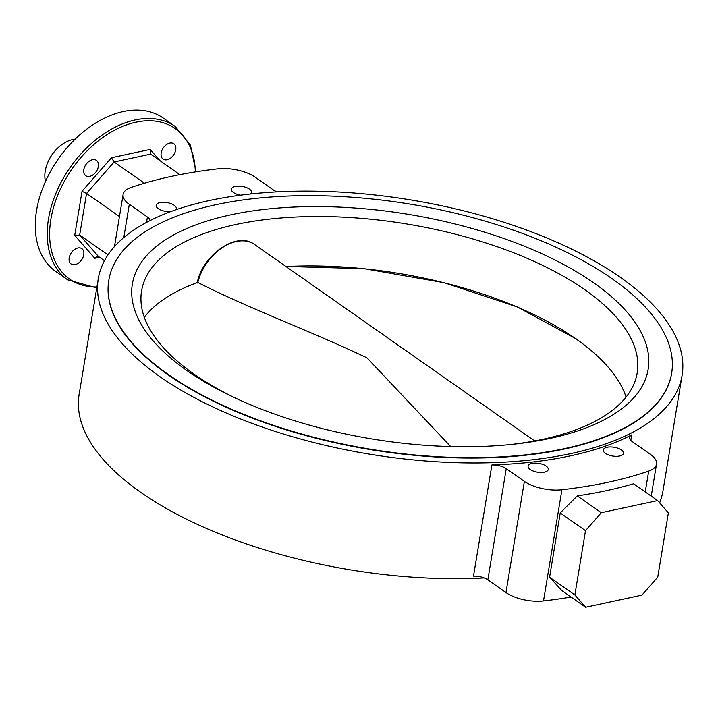 <?xml version="1.0" encoding="UTF-8"?>
<svg xmlns="http://www.w3.org/2000/svg" width="718" height="718" viewBox="0 0 718 718"><rect width="100%" height="100%" fill="white"/><g stroke="black" fill="none" stroke-linecap="round" stroke-linejoin="round"><path stroke-width="1.08" d="M250.537 193.986A10.214 4.443 9.4 0 0 251.524 192.478A10.214 4.443 9.4 0 0 249.397 189.094A10.214 4.443 9.4 0 0 238.493 186.115A10.214 4.443 9.4 0 0 231.358 189.139A10.214 4.443 9.4 0 0 233.485 192.523A10.214 4.443 9.4 0 0 240.584 195.17M175.704 209.827A10.214 4.443 9.4 0 0 176.332 208.642A10.214 4.443 9.4 0 0 174.205 205.267A10.214 4.443 9.4 0 0 163.3 202.279A10.214 4.443 9.4 0 0 156.174 205.312A10.214 4.443 9.4 0 0 158.301 208.687A10.214 4.443 9.4 0 0 170.749 211.604M605.427 453.354A10.214 4.443 9.4 0 0 616.331 456.334A10.214 4.443 9.4 0 0 623.466 453.309A10.214 4.443 9.4 0 0 621.339 449.926A10.214 4.443 9.4 0 0 610.435 446.946A10.214 4.443 9.4 0 0 603.299 449.971A10.214 4.443 9.4 0 0 605.427 453.354M530.243 469.518A10.214 4.443 9.4 0 0 541.148 472.498A10.214 4.443 9.4 0 0 548.274 469.473A10.214 4.443 9.4 0 0 546.147 466.099A10.214 4.443 9.4 0 0 535.242 463.11A10.214 4.443 9.4 0 0 528.116 466.144A10.214 4.443 9.4 0 0 530.243 469.518M671.662 373.243L671.599 373.629A285.234 124.142 -170.6 0 1 472.579 458.075A285.234 124.142 -170.6 0 1 168.111 374.796A285.234 124.142 -170.6 0 1 108.786 280.451L108.849 280.074A285.234 124.142 -170.6 0 1 307.869 195.628A285.234 124.142 -170.6 0 1 612.346 278.898A285.234 124.142 -170.6 0 1 671.662 373.243A285.234 124.142 -170.6 0 1 472.641 457.698A285.234 124.142 -170.6 0 1 168.174 374.419A285.234 124.142 -170.6 0 1 108.849 280.074M75.094 264.628A9.37 6.247 125 0 0 82.992 257.367A9.37 6.247 125 0 0 81.852 248.643A9.37 6.247 125 0 0 77.849 247.988A9.37 6.247 125 0 0 69.96 255.249A9.37 6.247 125 0 0 71.1 263.982A9.37 6.247 125 0 0 75.094 264.628M89.705 176.368A9.37 6.247 125 0 0 97.603 169.107A9.37 6.247 125 0 0 96.463 160.383A9.37 6.247 125 0 0 92.46 159.728A9.37 6.247 125 0 0 84.571 166.989A9.37 6.247 125 0 0 85.711 175.722A9.37 6.247 125 0 0 89.705 176.368M167.079 159.737A9.37 6.247 125 0 0 174.968 152.476A9.37 6.247 125 0 0 173.828 143.744A9.37 6.247 125 0 0 169.834 143.097A9.37 6.247 125 0 0 161.936 150.349A9.37 6.247 125 0 0 163.076 159.082A9.37 6.247 125 0 0 167.079 159.737M67.654 279.814L55.699 271.44A93.663 62.466 -55 0 1 44.301 184.149A93.663 62.466 -55 0 1 123.254 111.568A93.663 62.466 -55 0 1 163.255 118.075L175.201 126.449A93.663 62.466 -55 0 0 135.199 119.942A93.663 62.466 -55 0 0 56.246 192.532A93.663 62.466 -55 0 0 67.654 279.814L96.759 287.918M484.138 577.927A295.879 128.773 -170.6 0 1 140.665 492.288A295.879 128.773 -170.6 0 1 79.133 394.424L98.285 278.719A295.879 128.773 -170.6 0 1 304.728 191.114A295.879 128.773 -170.6 0 1 620.567 277.498A295.879 128.773 -170.6 0 1 682.1 375.361A295.879 128.773 -170.6 0 1 475.657 462.966A295.879 128.773 -170.6 0 1 159.818 376.582A295.879 128.773 -170.6 0 1 98.285 278.719M104.478 260.706L98.483 256.505L97.092 256.236L94.812 258.309L74.726 235.396L82.032 191.293L111.461 157.727L150.116 149.416L150.601 154.128L114.135 161.972L144.435 183.216M179.85 174.645L150.259 153.823M119.457 216.513L86.555 193.429L82.032 191.293M111.461 157.727L114.135 161.972L86.555 193.429L79.662 235.028L107.978 254.881M631.714 434.884A12.771 5.556 -170.6 0 0 629.551 437.352A12.771 5.556 -170.6 0 0 632.208 441.579L650.328 454.288A29.797 12.969 -170.6 0 1 656.53 464.142A29.797 12.969 -170.6 0 1 648.704 471.089A357.609 155.644 -170.6 0 1 561.916 489.757A29.797 12.969 -170.6 0 1 524.373 481.374L506.253 468.666L487.845 579.839A12.771 5.556 9.4 0 0 473.494 576.123L491.902 464.95A295.879 128.773 9.4 0 0 631.714 434.884L630.799 440.394M571.07 597.026A357.609 155.644 -170.6 0 1 543.508 600.93A29.797 12.969 -170.6 0 1 505.966 592.547L487.845 579.839M560.228 512.948L549.584 577.227L574.876 594.962L585.511 530.674L560.228 512.948L577.299 495.887L601.28 512.697L657.625 500.581L633.653 483.77A357.609 155.644 -170.6 0 1 577.299 495.887M657.625 500.581L668.386 512.858L657.742 577.137L641.973 595.114L585.628 607.231L561.655 590.42L549.584 577.227M146.544 222.392L147.423 217.033L129.303 204.325A29.797 12.969 -170.6 0 1 123.11 194.47A29.797 12.969 -170.6 0 1 130.936 187.524A357.609 155.644 -170.6 0 1 217.716 168.856A29.797 12.969 -170.6 0 1 255.267 177.238L273.387 189.947A12.771 5.556 -170.6 0 0 277.094 191.868M682.1 375.361L662.947 491.076A295.879 128.773 -170.6 0 1 659.645 502.878M491.902 464.95A12.771 5.556 -170.6 0 1 506.253 468.666M147.423 217.033A12.771 5.556 -170.6 0 1 150.098 220.543M574.876 594.962L585.628 607.231M601.28 512.697L585.511 530.674M98.483 256.505L79.662 235.028L74.726 235.396M593.777 282.892A261.397 113.767 -170.6 0 1 515.695 443.984A261.397 113.767 -170.6 0 1 233.7 397.296A261.397 113.767 -170.6 0 1 186.734 370.425A261.397 113.767 -170.6 0 1 230.792 214.835A261.397 113.767 -170.6 0 1 593.777 282.892M512.769 444.298A251.174 109.324 9.4 0 0 637.198 372.92A251.174 109.324 9.4 0 0 584.955 289.848A251.174 109.324 9.4 0 0 316.835 216.513A251.174 109.324 9.4 0 0 141.581 290.88A251.174 109.324 9.4 0 0 193.824 373.952A251.174 109.324 9.4 0 0 236.366 398.544M197.504 283.018L197.8 282.479C249.873 308.911 308.067 329.948 366.952 357.815L450.707 446.56M534.695 440.951L254.531 244.479A42.568 28.397 125 0 0 197.773 282.47M46.311 166.45A28.953 19.305 -55 0 1 46.365 166.262A28.953 19.305 -55 0 1 61.183 145.126A28.953 19.305 -55 0 1 61.344 145.009M75.139 139.139A29.797 19.88 125 0 0 61.506 144.883A29.797 19.88 125 0 0 46.248 166.639A29.797 19.88 125 0 0 45.243 170.965A29.797 19.88 125 0 0 45.494 181.412M195.314 171.916A91.958 61.335 125 0 0 135.989 122.186A91.958 61.335 125 0 0 52.288 212.205A91.958 61.335 125 0 0 96.921 286.967M543.508 600.93L561.916 489.757M645.258 491.902L648.704 471.089M505.966 592.547L524.373 481.374M123.801 237.568L129.303 204.325M99.596 257.286L94.812 258.309M150.116 149.416L160.078 160.778M626.078 397.099A250.331 108.948 9.4 0 0 576.177 339.022A250.331 108.948 9.4 0 0 286.006 266.549M197.8 282.479A250.331 108.948 9.4 0 0 144.318 317.347M651.235 496.102L656.53 464.142M114.485 246.57L123.11 194.47M195.987 171.808L190.441 145.153L175.201 126.449M254.531 244.479C237.218 230.882 203.041 254.378 197.279 282.47M576.725 339.165L517.499 307.026L444.074 282.686L364.08 268.676L285.863 266.45"/></g></svg>
